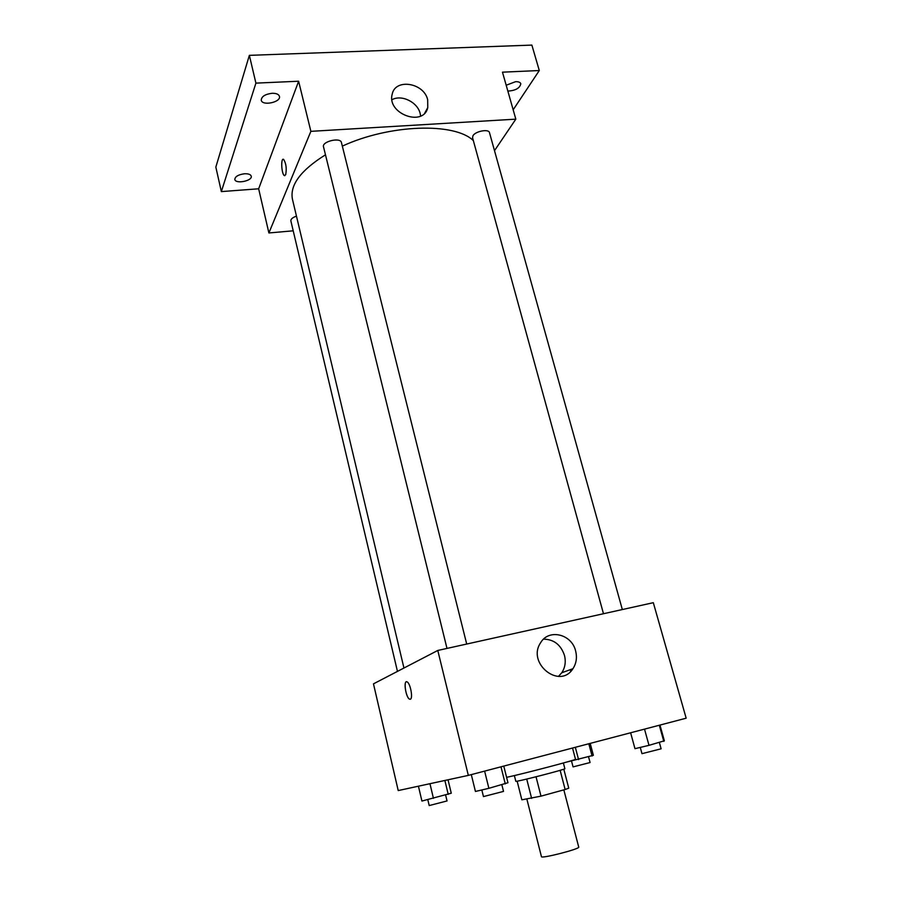 <?xml version="1.0" encoding="UTF-8"?>
<svg xmlns="http://www.w3.org/2000/svg" width="902" height="902" viewBox="0 0 902 902"><rect width="100%" height="100%" fill="white"/><g stroke="black" fill="none" stroke-linecap="round" stroke-linejoin="round"><path stroke-width="1.35" d="M526.858 799.082L541.448 856.663C540.952 858.986 580.279 848.895 578.723 847.091L563.84 789.87M560.142 770.331L565.137 789.509L540.986 796.15L521.852 799.815L517.15 781.166M565.137 789.509L568.756 788.168L563.806 769.181M563.378 762.991L564.866 768.696C566.49 769.181 514.636 782.485 515.82 781.29L514.377 775.573M536.036 776.791L540.986 796.15M526.723 779.069L531.628 798.383M506.597 777.344C522.765 773.961 577.911 759.461 575.487 759.247L572.533 748.029M468.33 775.393L398.222 790.569L373.473 683.851L437.786 650.455L468.33 775.393L686.163 718.195L653.319 602.683L437.786 650.455M570.289 669.667L570.729 671.336M575.634 650.996C577.257 657.535 576.344 663.432 572.928 668.709C559.826 689.771 526.633 663.342 540.557 642.833C548.63 628.446 571.789 633.959 575.634 650.996M410.365 699.219L409.44 699.095C405.607 697.19 403.239 679.251 407.185 681.946C410.41 683.423 413.184 698.498 410.365 699.219M410.23 699.264L409.452 699.095C406.114 697.517 403.397 682.013 406.407 681.777M543.545 639.157C553.851 639.315 560.83 644.727 564.472 655.382C566.05 661.797 565.137 667.593 561.766 672.768L558.451 676.399M403.949 668.021L292.451 199.263C289.666 185.158 300.67 170.343 325.475 154.806M342.332 146.124C389.799 124.115 454.958 122.322 473.358 140.644M622.335 609.549L489.482 132.65C488.85 128.682 475.478 131.151 472.975 135.717L472.547 137.69L603.483 613.732M397.455 671.392L290.861 220.866C290.737 219.085 292.598 217.506 296.465 216.142M446.986 648.414L323.502 146.789C321.71 141.501 340.55 137.014 341.43 142.516L466.706 644.039M494.499 150.657L515.831 119.154L310.874 131.342L268.897 232.964L293.218 230.811M513.17 109.796L539.295 70.536L531.876 45.1L249.358 55.349L215.837 167.095L221.351 191.596L258.649 188.789L268.897 232.964M539.295 70.536L502.47 72.171L515.831 119.154M249.358 55.349L255.909 83.131L221.351 191.596M310.874 131.342L298.618 81.225L255.909 83.131M427.672 99.784L427.762 107.62C423.523 127.362 386.62 113.697 392.19 94.259C395.177 78.057 424.008 82.725 427.672 99.784M298.618 81.225L258.649 188.789M285.697 174.706L284.333 175.563C281.413 174.075 280.68 157.173 283.656 159.428C286.114 163.409 286.791 168.505 285.697 174.706M284.784 175.698L284.333 175.563C281.695 174.278 280.635 159.079 283.217 159.293M391.964 99.716C401.582 94.259 417.57 102.118 420.174 113.494L420.648 116.031M244.442 173.77C248.321 173.612 250.587 174.413 251.241 176.161C252.729 180.862 235.557 184.324 234.824 179.453C235.095 176.533 238.297 174.638 244.442 173.77M272.088 93.278C276.238 93.21 278.684 94.225 279.428 96.322C281.277 102.185 262.268 106.267 261.253 100.212C261.49 96.503 265.098 94.191 272.088 93.278M506.191 85.228L515.606 81.676C518.526 81.597 520.262 82.296 520.804 83.762C519.868 88.171 515.549 90.606 507.849 91.079M659.96 725.073L664.357 740.801L649 745.345L634.974 748.671L630.622 732.774M659.306 725.242L663.816 741.376M644.513 729.132L649 745.345M640.262 747.42L641.976 753.666L661.121 748.807L659.385 742.56M503.767 766.091L507.95 782.733L488.873 788.314L475.433 791.46L471.306 774.615M500.993 766.813L505.278 783.906M484.622 771.12L488.873 788.314M481.826 789.96L483.461 796.579L503.519 791.404L501.873 784.819M590.19 743.395L593.369 755.324L566.467 762.122M588.814 743.755L592.084 756M575.329 747.296L578.577 759.608M571.586 761.277L573.063 766.892L590.077 762.54L588.589 756.936M448.035 779.79L451.271 793.219L421.922 801.044L418.427 786.194M444.878 780.467L448.226 794.38M429.961 783.703L433.434 798.338M427.807 799.657L429.205 805.565L447.042 800.942L445.633 795.079M561.766 672.768L572.928 668.709M424.774 113.032L427.762 107.62"/></g></svg>
